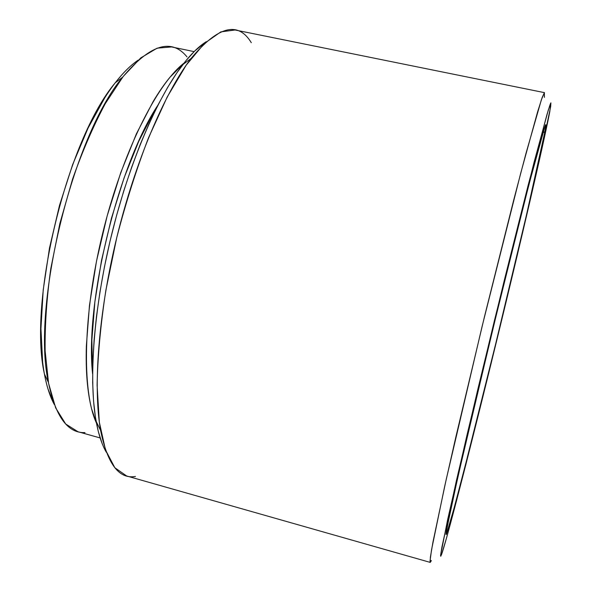 <?xml version="1.0" encoding="UTF-8"?>
<svg xmlns="http://www.w3.org/2000/svg" width="592" height="592" viewBox="0 0 592 592"><rect width="100%" height="100%" fill="white"/><g stroke="black" fill="none" stroke-linecap="round" stroke-linejoin="round"><path stroke-width="0.89" d="M544.906 131.639L542.871 132.882L544.906 131.639L545.876 125.134C545.891 124.194 545.565 124.646 544.906 126.473L529.159 183.675L497.606 309.557L465.016 445.865L451.097 507.433L446.028 533.54C445.917 534.894 446.131 534.894 446.671 533.54C445.843 535.627 445.783 534.532 446.494 530.232L457.875 476.915L492.899 328.871L521.929 211.862L536.189 156.932L544.159 128.686C546.164 122.551 546.409 123.536 544.906 131.639C539.386 160.898 517.401 254.945 495.704 343.774L468.79 451.866L454.567 506.419L446.671 533.54L453.169 511.569L464.816 467.399L495.704 343.774L526.451 215.103L544.906 131.639M446.131 532.622L446.671 533.54L446.131 532.622M549.783 111.673C543.323 145.306 520.131 244.496 497.132 338.831C474.162 433.048 449.802 528.856 442.268 552.484L440.759 556.28L440.566 555.592L441.935 546.978L456.388 480.763L478.188 387.849L504.34 280.171L528.212 185.022L546.964 114.559L550.183 104.303L550.9 102.845L550.671 106.678L539.171 161.098L517.312 255.041L491.197 363.088L465.756 464.979L446.509 538.106L441.491 554.734L440.603 555.126L447.633 519.702L466.918 435.416L494.675 319.562L534.021 162.511L548.251 110.216L550.834 102.912L549.783 111.673M544.425 97.347L544.351 92.685L541.369 99.789L525.992 153.358L513.915 199.238L484.478 316.653L455.744 437.481L444.518 487.09L431.553 549.739L430.007 561.283L431.398 560.594L430.236 562.4L430.369 557.272L432.989 541.917L446.19 479.55L482.14 326.251L520.612 173.567L537.529 112.11L542.25 97.266L544.485 92.648L235.091 29.985L220.816 31.894L204.299 43.475L186.14 65.246L167.196 97.014L148.533 137.751C136.582 168.787 126 201.998 116.802 237.399L105.879 290.198C100.596 324.756 97.673 356.436 97.095 385.244L99.33 422.17L105.465 449.839L114.818 467.717L126.621 475.968L430.236 562.4M135.427 476.449C119.073 479.402 107.463 464.069 100.603 430.451C92.929 387.975 98.324 313.412 116.802 237.399C135.294 161.394 164.746 92.678 191.075 58.467L182.891 64.535C191.12 53.902 198.897 46.294 206.216 41.706L194.79 50.949L185.977 60.643L176.882 72.816L167.632 87.409L158.353 104.31L149.184 123.351L140.267 144.315L131.757 166.922L123.787 190.839L116.513 215.703L110.045 241.122L104.495 266.674L99.944 291.945L96.466 316.528L94.084 340.052L92.818 362.171L92.655 382.595L93.551 401.073L95.46 417.412L98.309 431.487L102.016 443.208M157.975 105.05C118.245 164.65 84.671 302.682 92.589 373.87L91.878 339.904L94.883 301.742L101.513 260.376L111.451 218.211L124.113 177.785L138.691 141.444L154.283 111.118L157.975 105.043M96.437 423.036L91.568 408.717C89.525 400.784 88.053 391.541 87.142 381.004C86.24 370.437 85.973 358.767 86.351 346.002L89.473 305.28L96.526 261.035L107.159 215.91L120.731 172.679L136.36 133.91L153.054 101.698C158.708 92.211 164.295 84.116 169.815 77.426L183.971 63.144C156.673 84.175 122.167 152.928 102.505 233.921C82.776 314.892 81.851 391.815 96.437 423.036M194.117 51.615L171.576 46.931L157.117 48.167L140.785 57.883L123.225 76.427L105.317 103.578C93.484 125.659 82.569 150.856 72.564 179.147L59.851 223.547L50.757 268.827C46.65 298.553 44.777 325.948 45.14 350.997L48.581 383.335L55.655 407.873L65.705 424.005L77.981 431.746L100.159 437.939M138.114 60.184C132.874 63.721 127.465 68.591 121.908 74.777C116.239 81.097 110.549 88.733 104.828 97.68L88.075 128.064L72.646 164.606L59.503 205.38L49.491 248.011L43.216 289.925L40.944 328.664L42.639 362.163C43.852 372.294 45.628 381.218 47.974 388.929L54.353 404.61C50.083 396.81 46.775 386.613 44.415 374.011C27.839 301.328 67.133 139.749 115.24 82.799C123.121 72.69 130.751 65.15 138.114 60.184M191.075 58.467C217.982 26.092 238.058 20.831 251.304 42.691M182.891 64.535C157.272 97.636 128.938 163.414 111.259 236.053C93.603 308.691 88.563 380.138 96.119 421.304C98.546 434.528 101.965 444.858 106.353 452.295M84.989 432.597C67.732 433.322 55.537 416.583 48.411 382.395C31.258 306.893 72.727 136.382 122.64 77.189C149.954 44.555 171.406 37.784 186.998 56.876M100.603 430.451L96.119 421.304M48.411 382.395L44.415 374.011M122.64 77.189L115.24 82.799"/></g></svg>
